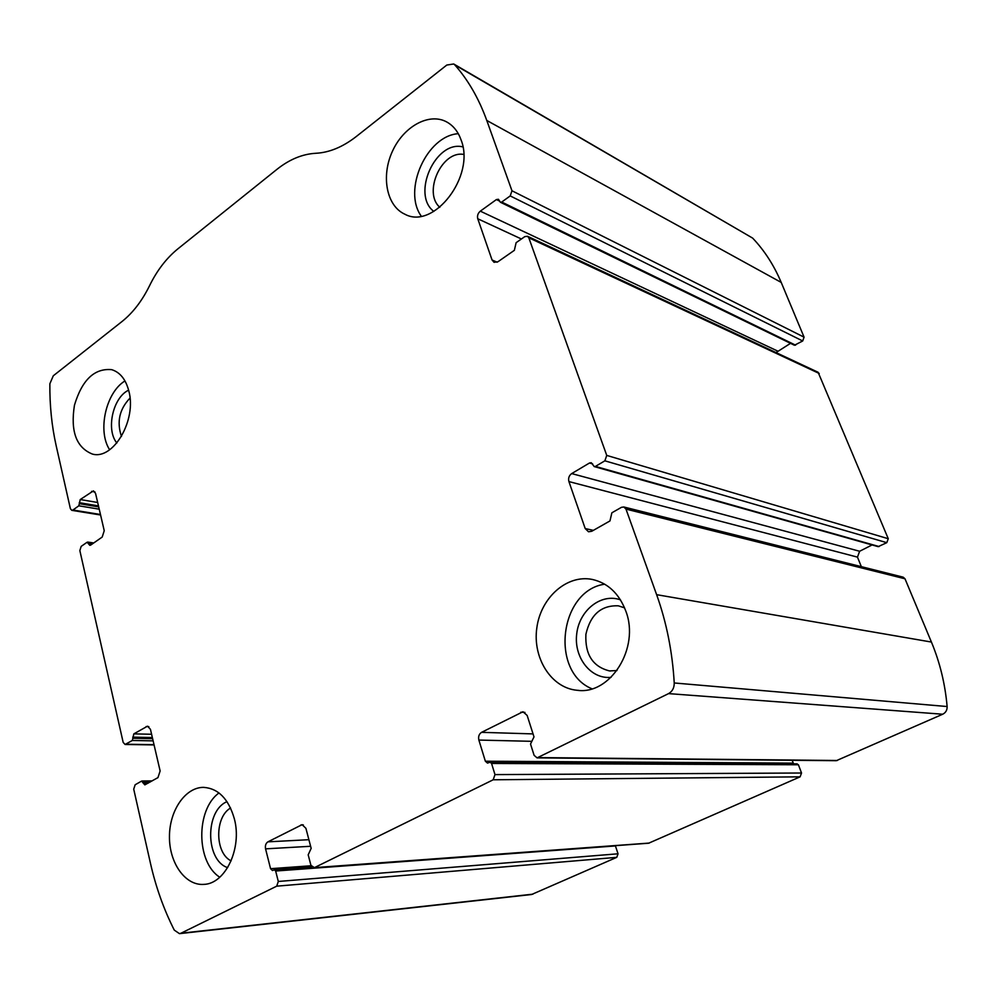 <?xml version="1.0" encoding="UTF-8"?>
<svg xmlns="http://www.w3.org/2000/svg" width="997" height="997" viewBox="0 0 997 997"><rect width="100%" height="100%" fill="white"/><g stroke="black" fill="none" stroke-linecap="round" stroke-linejoin="round"><path stroke-width="1.5" d="M625.991 509.106L656.624 594.673C666.544 622.415 672.414 651.839 674.234 682.97C674.271 687.893 672.377 691.432 668.563 693.613L537.071 757.87L534.105 755.315L530.529 744.036L533.993 736.883L527.151 715.435L523.001 711.746L481.563 732.334C479.021 734.029 478.124 736.596 478.872 740.061L485.352 761.21L487.496 763.091L490.138 762.194L491.558 763.453L494.986 774.607L493.179 779.791L314.416 867.639L310.939 865.371L308.185 854.815L311.164 848.372L305.905 828.295L302.103 824.669L267.931 841.842C265.788 843.288 265.003 845.63 265.563 848.858L270.561 868.686L272.48 870.518L274.374 869.795L275.658 871.017L278.3 881.46L276.705 886.171L180.956 933.229L179.46 933.653L174.276 930.114C163.77 909.314 155.819 887.006 150.435 863.19L133.723 789.15L135.143 784.776L141.586 781.1L144.827 784.876L157.962 777.61L160.131 770.968L150.435 729.306L147.531 726.177L133.835 733.867L132.327 740.472L125.074 744.472L123.167 742.391L79.847 550.581L81.181 546.381L87.125 542.231L89.805 545.322L90.665 545.097L102.193 537.071L104.236 530.703L95.55 493.378L93.444 490.86L80.246 499.534L78.825 505.803L72.955 510.015L71.784 510.339L70.376 508.657L56.144 445.609C51.744 425.956 49.651 405.33 49.862 383.758L53.302 375.782L122.008 321.52C132.913 312.809 142.11 300.845 149.6 285.616C157.04 270.411 166.449 258.173 177.815 248.901L276.954 169.34C289.454 159.395 302.415 154.036 315.837 153.276C329.284 152.591 342.744 147.033 356.178 136.601L446.806 65.042L453.71 63.982L454.869 64.967C468.241 80.121 478.872 98.616 486.785 120.463L511.972 190.776L510.227 195.923L501.715 202.042L500.357 202.229L498.438 199.275L496.406 199.562L480.317 211.152C477.887 213.258 477.04 215.788 477.762 218.767L492.057 259.98L494.051 262.311L497.939 261.75L514.352 250.334L516.122 242.682L524.771 236.638L527.525 236.277L528.809 237.785L606.749 455.417L604.867 460.826L595.433 466.409L594.224 466.584L591.296 462.745L589.489 463.007L571.692 473.587C569.013 475.557 568.078 478.224 568.913 481.576L585.202 528.547L588.517 531.775L591.769 531.264L609.965 520.933L611.871 512.794L621.467 507.323L623.823 506.987L625.991 509.106L904.989 578.783L931.422 642.056C939.909 662.444 945.144 683.942 947.125 706.537C947.237 710.113 945.767 712.668 942.713 714.226L836.284 760.699L537.071 757.87M527.525 236.277L818.126 372.28L888.265 538.716L886.794 542.667L604.867 460.826M615.336 845.668L618.04 853.793L616.757 857.345L531.6 894.508L179.46 933.653M796.69 763.951L798.423 764.774L801.526 773.011L800.105 776.837L648.611 843.225L313.606 867.851M453.71 63.982L752.66 238.121C764.487 250.571 774.008 265.339 781.212 282.425L804.068 337.16L802.697 340.974L510.227 195.923M500.357 202.229L794.447 345.249L802.697 340.974M776.015 352.577L790.521 343.342M594.224 466.584L878.145 546.655L886.794 542.667M861.358 566.67L857.47 557.124L859.626 551.266L872.076 544.948M623.823 506.987L903.182 577.176L904.989 578.783M793.6 763.827L792.104 760.275M625.792 611.024C619.1 593.539 607.921 583.008 592.255 579.431C566.882 574.284 540.798 597.602 536.835 627.836C532.423 657.995 551.216 688.005 577.076 690.273C610.426 695.233 640.149 647.788 625.792 611.024M461.063 139.879C458.084 131.604 453.323 125.634 446.768 121.983C429.059 112.175 403.299 126.656 392.257 151.681C380.916 176.556 386.662 206.092 404.857 214.205C433.732 230.232 475.681 176.045 461.063 139.879M234.32 818.699C228.55 798.859 218.318 788.415 203.637 787.368C185.392 787.156 169.428 810.486 169.453 836.62C169.191 862.766 185.118 885.672 203.587 884.389C225.322 884.202 242.383 848.173 234.32 818.699M128.775 390.774C125.672 379.221 119.952 372.18 111.627 369.65C94.403 368.105 82.016 379.957 74.451 405.218C70.326 431.29 76.295 447.566 92.372 454.059C113.409 460.253 137.038 419.787 128.775 390.774M130.009 398.115C119.428 409.131 116.574 421.918 121.472 436.449M128.613 390.176C112.935 397.379 105.744 429.719 116.848 443.004M124.974 380.941C105.856 392.444 97.257 431.103 109.645 449.747M230.581 808.019C214.542 817.042 214.829 853.145 231.13 860.872M226.992 801.65C204.958 810.711 205.27 860.349 227.665 867.639M219.004 792.939C195.786 809.576 196.048 862.293 219.776 877.223M463.68 154.435C441.721 150.31 422.753 192.745 439.827 207.289M462.895 146.908C435.552 139.929 411.213 194.552 433.82 211.414M458.284 133.685C426.666 135.704 402.464 190.302 421.245 216.125M624.583 607.858L618.352 605.827C601.228 605.142 590.411 614.626 585.9 634.291C584.952 654.506 592.816 666.706 609.491 670.919L616.969 670.557M620.483 599.87C601.278 592.854 579.394 610.139 576.74 633.718C573.587 657.235 590.685 679.48 611.074 677.337M604.718 584.192C559.716 590.386 549.621 671.554 591.956 688.79M931.422 642.056L656.624 594.673M888.265 538.716L606.749 455.417M819.235 373.476L528.809 237.785M532.934 894.159L180.956 933.229M616.757 857.345L276.705 886.171M649.296 843.063L314.416 867.639M800.105 776.837L493.179 779.791M781.212 282.425L486.785 120.463M752.66 238.121L454.869 64.967M804.068 337.16L511.972 190.776M947.125 706.537L674.234 682.97M942.713 714.226L668.563 693.613M837.355 760.487L538.368 757.583M795.594 345.174L501.715 202.042M499.609 201.12L496.406 199.562M777.585 351.031L480.317 211.152M521.419 238.993L477.762 218.767M497.154 262.199L492.057 259.98M879.13 546.555L595.433 466.409M592.617 463.892L589.489 463.007M859.626 551.266L571.692 473.587M857.47 557.124L568.913 481.576M593.365 530.367L585.202 528.547M524.933 712.394L520.858 712.194M533.046 733.904L481.563 732.334M531.613 741.319L478.872 740.061M793.176 763.116L485.352 761.21M798.423 764.774L491.558 763.453M801.526 773.011L494.986 774.607M303.337 824.905L300.77 825.018M308.896 839.698L267.931 841.842M310.615 846.279L265.563 848.858M311.064 865.77L270.561 868.686M615.461 845.942L275.658 871.017M618.04 853.793L278.3 881.46M150.211 782.009L143.02 782.072M148.092 783.206L143.294 783.256M148.827 726.626L146.123 726.551M151.594 734.266L133.835 733.867M152.354 737.531L132.763 737.132M152.616 738.677L133.037 738.291M153.127 740.846L132.327 740.472M154.012 744.672L125.971 744.223M100.46 514.489L72.955 510.015M99.226 509.18L78.825 505.803M98.703 506.925L79.486 503.709M98.454 505.89L79.249 502.675M97.669 502.488L80.246 499.534M94.939 491.945L91.599 491.347M91.624 544.437L88.683 544.013M92.846 543.577L88.446 542.954M797.201 763.852L490.138 762.194M311.837 867.066L274.374 869.795M152.142 780.9L142.01 780.987M154.074 744.921L125.074 744.472M100.585 515L71.784 510.339M93.755 542.954L87.699 542.081M204.385 884.327L203.587 884.389M610.451 671.006L609.491 670.919M578.721 690.385L577.076 690.273"/></g></svg>
